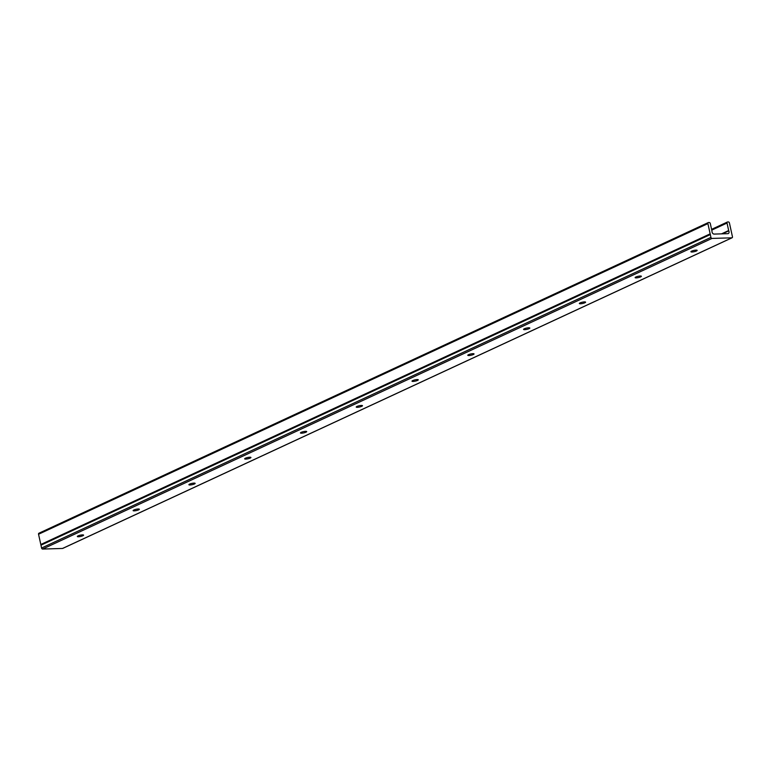 <?xml version="1.0" encoding="UTF-8"?>
<svg xmlns="http://www.w3.org/2000/svg" width="771" height="771" viewBox="0 0 771 771"><rect width="100%" height="100%" fill="white"/><g stroke="black" fill="none" stroke-linecap="round" stroke-linejoin="round"><path stroke-width="1.16" d="M692.011 252.001A3.2 0.655 167.6 0 0 695.413 251.375A3.2 0.655 167.6 0 0 697.157 250.373A3.2 0.655 167.6 0 0 696.049 250.132A3.2 0.655 167.6 0 0 692.647 250.758A3.2 0.655 167.6 0 0 690.903 251.751A3.2 0.655 167.6 0 0 692.011 252.001M78.44 536.751A3.2 0.655 167.6 0 0 81.842 536.124A3.2 0.655 167.6 0 0 83.586 535.132A3.2 0.655 167.6 0 0 82.478 534.881A3.2 0.655 167.6 0 0 79.076 535.508A3.2 0.655 167.6 0 0 77.331 536.5A3.2 0.655 167.6 0 0 78.44 536.751M134.221 510.865A3.2 0.655 167.6 0 0 137.624 510.238A3.2 0.655 167.6 0 0 139.368 509.245A3.2 0.655 167.6 0 0 138.26 508.995A3.2 0.655 167.6 0 0 134.858 509.621A3.2 0.655 167.6 0 0 133.113 510.614A3.2 0.655 167.6 0 0 134.221 510.865M190.003 484.978A3.2 0.655 167.6 0 0 193.405 484.352A3.2 0.655 167.6 0 0 195.15 483.359A3.2 0.655 167.6 0 0 194.041 483.109A3.2 0.655 167.6 0 0 190.63 483.735A3.2 0.655 167.6 0 0 188.885 484.728A3.2 0.655 167.6 0 0 190.003 484.978M245.776 459.092A3.2 0.655 167.6 0 0 249.178 458.466A3.2 0.655 167.6 0 0 250.932 457.473A3.2 0.655 167.6 0 0 249.814 457.222A3.2 0.655 167.6 0 0 246.412 457.849A3.2 0.655 167.6 0 0 244.667 458.841A3.2 0.655 167.6 0 0 245.776 459.092M301.557 433.206A3.2 0.655 167.6 0 0 304.959 432.579A3.2 0.655 167.6 0 0 306.704 431.577A3.2 0.655 167.6 0 0 305.595 431.336A3.2 0.655 167.6 0 0 302.193 431.962A3.2 0.655 167.6 0 0 300.449 432.955A3.2 0.655 167.6 0 0 301.557 433.206M357.339 407.319A3.2 0.655 167.6 0 0 360.741 406.693A3.2 0.655 167.6 0 0 362.486 405.691A3.2 0.655 167.6 0 0 361.377 405.45A3.2 0.655 167.6 0 0 357.975 406.076A3.2 0.655 167.6 0 0 356.231 407.069A3.2 0.655 167.6 0 0 357.339 407.319M413.121 381.433A3.2 0.655 167.6 0 0 416.523 380.807A3.2 0.655 167.6 0 0 418.267 379.804A3.2 0.655 167.6 0 0 417.15 379.563A3.2 0.655 167.6 0 0 413.748 380.19A3.2 0.655 167.6 0 0 412.003 381.182A3.2 0.655 167.6 0 0 413.121 381.433M468.893 355.547A3.2 0.655 167.6 0 0 472.295 354.92A3.2 0.655 167.6 0 0 474.04 353.918A3.2 0.655 167.6 0 0 472.931 353.677A3.2 0.655 167.6 0 0 469.529 354.303A3.2 0.655 167.6 0 0 467.785 355.296A3.2 0.655 167.6 0 0 468.893 355.547M524.675 329.66A3.2 0.655 167.6 0 0 528.077 329.034A3.2 0.655 167.6 0 0 529.822 328.032A3.2 0.655 167.6 0 0 528.713 327.791A3.2 0.655 167.6 0 0 525.311 328.417A3.2 0.655 167.6 0 0 523.567 329.41A3.2 0.655 167.6 0 0 524.675 329.66M580.457 303.774A3.2 0.655 167.6 0 0 583.859 303.148A3.2 0.655 167.6 0 0 585.603 302.145A3.2 0.655 167.6 0 0 584.495 301.904A3.2 0.655 167.6 0 0 581.093 302.531A3.2 0.655 167.6 0 0 579.349 303.523A3.2 0.655 167.6 0 0 580.457 303.774M636.229 277.888A3.2 0.655 167.6 0 0 639.641 277.261A3.2 0.655 167.6 0 0 641.385 276.259A3.2 0.655 167.6 0 0 640.267 276.018A3.2 0.655 167.6 0 0 636.865 276.644A3.2 0.655 167.6 0 0 635.121 277.637A3.2 0.655 167.6 0 0 636.229 277.888M722.408 233.835L728.788 230.876A2.188 1.581 65.1 0 1 728.296 233.565A2.188 1.581 65.1 0 1 727.843 233.671L714.139 234.085A2.188 1.581 65.1 0 1 711.98 231.377A1.099 0.79 -114.9 0 0 711.951 231.049L710.293 223.542A1.099 0.79 -114.9 0 0 709.243 222.52L708.491 222.54A1.099 0.79 -114.9 0 0 707.903 223.609L710.158 233.854L40.805 544.49L41.094 545.126M710.158 233.854L710.38 234.529L40.959 545.184L41.576 548.036A1.099 0.79 65.1 0 0 42.627 549.058L62.509 548.46A1.099 0.79 65.1 0 0 62.74 548.412L732.093 237.767A1.099 0.79 -114.9 0 0 732.45 236.755L729.424 222.964A1.099 0.79 -114.9 0 0 728.373 221.942L727.612 221.971A1.099 0.79 -114.9 0 0 727.024 223.041L728.672 230.548L721.531 233.864M39.138 533.175A1.099 0.79 65.1 0 0 38.55 534.245L40.805 544.49M42.627 549.058L711.98 238.422A1.099 0.79 -114.9 0 1 710.929 237.391L710.303 234.548M732.093 237.767A1.099 0.79 -114.9 0 1 731.862 237.825L62.509 548.46M711.98 238.422L731.862 237.825M38.55 534.245L707.903 223.609M711.749 230.134L727.024 223.041M710.929 237.391L41.576 548.036M38.907 533.233L708.26 222.588M711.575 229.353L727.381 222.019"/></g></svg>
